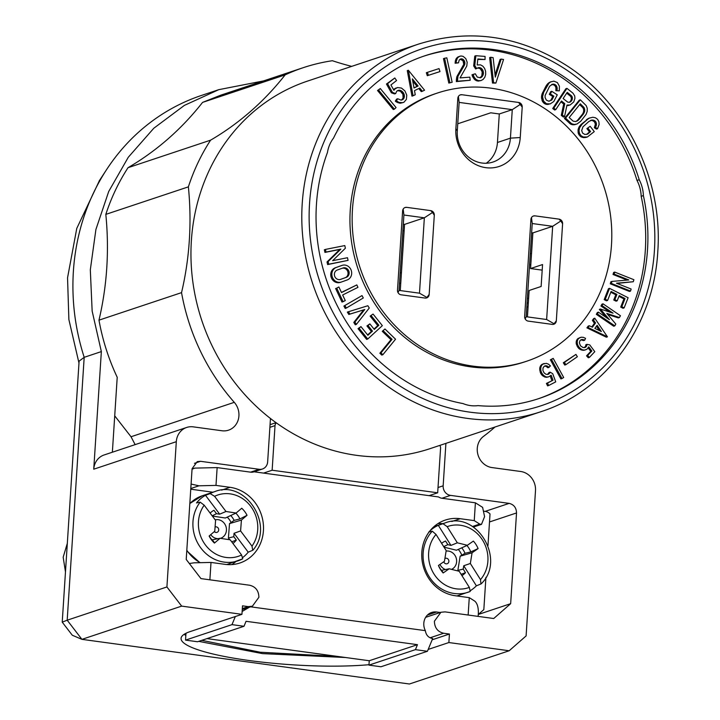 <?xml version="1.0" encoding="UTF-8"?>
<svg xmlns="http://www.w3.org/2000/svg" width="720" height="720" viewBox="0 0 720 720"><rect width="100%" height="100%" fill="white"/><g stroke="black" fill="none" stroke-linecap="round" stroke-linejoin="round"><path stroke-width="1.08" d="M478.026 405.612A33.453 30.411 -108.4 0 1 470.43 405.594A33.453 30.411 -108.4 0 1 462.978 403.56A180.621 164.232 -108.4 0 1 327.438 152.514A33.453 30.411 -108.4 0 1 333.567 138.042A180.621 164.232 -108.4 0 1 424.863 55.791A180.621 164.232 -108.4 0 1 639.216 179.712A33.453 30.411 -108.4 0 1 643.383 195.588A180.621 164.232 -108.4 0 1 539.082 398.502A180.621 164.232 -108.4 0 1 478.026 405.612M537.984 398.871A180.621 164.232 -108.4 0 0 641.178 196.317L643.383 195.588M423.765 56.169A180.621 164.232 -108.4 0 1 637.011 180.45L639.216 179.712M641.178 196.317A33.453 30.411 71.6 0 0 637.011 180.45M418.518 44.1L307.665 81.045A193.725 176.139 71.6 0 0 191.376 240.624A193.725 176.139 71.6 0 0 430.173 448.614L541.026 411.669A193.725 176.139 -108.4 0 1 302.22 203.679A193.725 176.139 -108.4 0 1 418.518 44.1C469.98 28.17 519.606 35.487 567.396 66.033C626.499 104.463 663.165 179.865 657.774 251.757C653.841 325.341 606.114 390.897 541.026 411.669M526.662 361.224L524.457 361.953A141.318 128.493 -108.4 0 1 357.867 268.515A141.318 128.493 -108.4 0 1 435.087 93.816L437.292 93.078A141.318 128.493 -108.4 0 1 611.622 227.772A141.318 128.493 -108.4 0 1 526.662 361.224A141.318 128.493 -108.4 0 1 360.072 267.777A141.318 128.493 -108.4 0 1 437.292 93.078M548.703 373.257L549.81 372.897L550.098 372.168L549 372.537L547.506 374.508M546.408 383.427L547.587 385.875L548.685 385.506L547.506 383.058L546.408 383.427L553.014 380.223L547.506 383.058M550.233 376.056L551.907 380.592M544.464 366.111L545.985 366.318L547.956 367.803L550.458 365.949L548.541 364.203L546.327 363.339L542.079 364.302L540.531 365.868L539.721 368.118L540.639 373.293L542.223 375.444L545.418 377.226L548.712 376.821L551.16 375.219L553.014 380.223M613.035 274.482L614.133 274.113L614.727 272.088L613.629 272.457L613.035 274.482L627.147 280.098M617.022 283.419L633.267 281.736L616.464 283.203L631.143 289.035L630.549 291.069L611.379 283.446L610.281 283.806L629.442 291.438L630.549 291.069M614.133 274.113L628.812 279.954L611.946 281.412L610.848 281.772L610.281 283.806M610.812 292.239L615.807 294.777L613.755 300.006L616.077 301.185L617.175 300.816L619.227 295.587L625.032 298.521L621.819 306.72L624.132 307.89L628.119 297.738L609.561 288.351L605.268 299.277L607.59 300.456L611.109 291.474L616.905 294.408L614.853 299.637L617.175 300.816M609.561 288.351L608.454 288.711L604.17 299.646L606.483 300.825L607.59 300.456M618.93 296.352L623.934 298.89L620.712 307.089L623.034 308.259L624.132 307.89M586.917 327.843L606.348 337.194L607.455 336.834L588.015 327.483L586.917 327.843L588.195 326.088L589.293 325.728L588.015 327.483M592.38 320.346L593.487 319.977L594.774 318.213L593.676 318.582L592.38 320.346L594.432 323.316L591.804 326.925M586.539 355.842L588.294 357.768L589.392 357.399L587.637 355.473L586.539 355.842L590.751 351.369L591.858 351.009L587.637 355.473M588.195 347.931L590.751 351.369M580.878 339.858L583.596 340.587L584.694 340.218L585.558 338.355L583.326 337.329L581.076 337.23L577.269 339.183L576.306 341.154L576.189 343.548L578.466 348.138L580.509 349.65L583.911 350.307L586.998 349.191L588.78 346.878L591.858 351.009M584.694 340.218L582.489 339.444L581.094 339.723L580.014 340.587L579.348 342.693L580.455 345.816L583.164 347.607L585.873 346.995L586.962 344.34L585.864 344.709L585.594 346.212L584.343 347.643M550.386 359.775L560.889 378.918L561.987 378.549L551.484 359.406L550.386 359.775L553.203 358.389L551.484 359.406M596.322 314.334L613.71 326.232L614.808 325.863L597.42 313.965L596.322 314.334L597.321 312.525L598.419 312.156L597.42 313.965M602.037 305.64L603.045 303.822L601.947 304.191L600.939 306.009L602.037 305.64L613.044 313.164L600.426 309.033L599.328 309.402L606.087 317.394M600.939 306.009L609.903 312.138M607.662 314.406L618.327 317.898L619.425 317.538L606.807 313.398L615.816 324.063L614.808 325.863M575.928 354.42L563.319 362.754L564.75 365.058L565.857 364.689L577.368 356.724L575.928 354.42L564.417 362.385L565.857 364.689M477.549 67.959L480.204 68.643L482.202 71.865L481.842 75.816L480.042 77.832M473.67 65.907L474.768 65.538L475.884 55.71L474.786 56.079L473.67 65.907L475.596 68.94L478.935 67.536L481.302 68.274L483.003 70.533L481.905 70.902M477.801 59.418L485.046 59.526L485.091 56.43L475.884 55.71M473.094 74.412L471.996 74.781L472.428 76.266L474.921 79.812L477.261 80.991L480.834 80.631L478.359 80.622L476.019 79.443L474.174 77.265L473.094 74.412L475.317 73.809L477.261 77.085L480.429 77.769L482.94 75.447L483.444 73.539L483.003 70.533M490.743 57.258L489.645 57.618L492.498 83.052L495.882 83.079L503.559 59.499L501.183 59.085L495.306 77.121L493.128 57.672L490.743 57.258L493.596 82.683L495.882 83.079M501.183 59.085L500.085 59.445L495.054 74.88M459.945 56.16L456.273 58.473L455.103 63.234L458.496 62.829L459.189 60.048L461.295 58.806L464.103 60.363L464.94 63.243L464.364 65.322L457.956 76.275L457.425 81.225L470.214 80.262L469.845 77.166L460.035 77.904L466.803 65.997L467.172 62.208L465.786 58.599L463.086 56.34L460.98 55.971L458.982 56.592L457.38 58.104L456.201 61.56L456.201 62.865L458.496 62.829M460.089 59.193L463.005 60.732L463.761 64.359L456.858 76.644L456.327 81.594L470.214 80.262M448.812 83.079L452.151 82.278L448.812 83.079L443.475 58.635L444.582 58.266L449.91 82.71M377.532 90.504L393.291 109.539L394.389 109.17L396.072 107.577L380.304 88.542L377.532 90.504L378.63 90.144L394.389 109.17M552.717 108.486L554.625 110.016L555.732 109.647L553.824 108.117L552.717 108.486L565.866 88.722L566.964 88.353L553.824 108.117M566.874 105.633L570.15 104.976L566.991 105.066L564.516 116.703L563.409 117.072L561.276 115.362L562.374 114.993L564.516 116.703M560.943 101.817L563.688 104.031L561.276 115.362M397.71 98.757L396.603 99.126L395.307 101.133L396.495 102.051L400.419 103.239L403.938 102.24L406.395 99.396L406.764 95.157L404.919 90.918L401.472 88.065L397.557 87.543L395.325 88.605L393.912 90.297L390.924 84.969L396.576 80.532L394.803 77.985L387.558 83.655L392.472 92.412L395.667 93.564L396.72 91.206L398.916 90.198L400.644 90.459L402.984 92.178L404.316 94.914L403.803 98.514L401.058 100.107L397.71 98.757L396.414 100.764L398.88 102.357L402.777 102.699M397.521 90.612L400.392 91.242L402.921 94.311L403.083 98.091L401.499 100.044M394.803 77.985L386.46 84.024L391.365 92.781L394.569 93.933L395.667 93.564M397.557 87.543L393.561 89.667M573.093 124.83L577.008 124.011L574.2 124.47L571.626 123.705L565.551 118.125L564.453 118.485L570.519 124.065L573.093 124.83L574.2 124.47M577.008 124.011L580.725 121.257L586.08 114.426L587.205 111.402L587.25 108.315L586.224 105.642L580.356 99.81L579.258 100.179L564.453 118.485M581.094 124.425L579.132 126.81L578.061 129.654L578.421 133.857L580.977 136.827L583.533 137.628L586.341 137.331L587.439 136.962L583.299 136.998L581.022 135.675L579.519 133.488L579.015 130.743L579.573 127.836L582.201 124.056L581.094 124.425L587.43 119.448L582.201 124.056M590.436 120.474L592.2 120.456L594.387 121.707L595.377 124.101L594.36 127.755L596.448 129.096L597.546 128.727L599.121 124.497L598.869 121.671L597.591 119.322L595.476 117.774L592.821 117.261L588.906 118.206L586.332 119.808M586.899 128.601L590.175 126.315L586.899 128.601L589.464 131.922L586.611 134.442M551.619 84.537L553.95 84.915L555.192 86.049L555.93 87.723L555.885 90.711L559.332 90.837L559.404 86.202L557.379 82.584L553.887 81.144L550.179 82.017L547.785 83.637L545.949 86.139L542.016 93.996L541.458 97.128L542.457 101.439L544.212 103.455L546.552 104.436L550.251 103.878L546.426 103.725L543.555 101.07L542.556 96.759L543.735 92.151L542.637 92.52M549.315 94.338L550.413 93.969L551.79 91.305L550.692 91.674L549.315 94.338L552.744 96.552L550.899 100.107L549.477 101.115M427.428 72.351L426.33 72.72L427.293 75.699L439.992 71.577L439.029 68.598L427.428 72.351L428.4 75.33L439.992 71.577M418.788 88.542L421.281 91.629L422.388 91.26L419.787 88.056L414.495 90.63L415.242 94.734L413.073 95.787L408.384 70.254L424.557 90.198L422.388 91.26M408.384 70.254L407.286 70.623L411.975 96.156L413.073 95.787M370.134 316.098L373.059 314.055L370.134 316.098L377.766 325.611L374.004 329.058M358.02 328.635L366.642 339.399L367.74 339.03L359.118 328.275L360.945 326.601L358.02 328.635L359.118 328.275M377.766 325.611L378.864 325.242L374.301 329.427L369.855 323.883L366.93 325.926L371.376 331.47L367.614 334.917M362.007 295.596L343.899 306.063L345.195 308.439L346.293 308.07L363.303 297.972L362.007 295.596L343.899 306.063M384.966 328.995L382.275 331.299L390.969 339.696L379.872 353.25L381.762 355.077L382.86 354.717L395.55 339.219L384.966 328.995L382.275 331.299M341.181 265.689A7.722 7.02 71.6 0 0 341.055 265.725A7.722 7.02 71.6 0 0 340.929 265.77L335.259 267.795A7.722 7.02 71.6 0 0 331.191 277.362A7.722 7.02 71.6 0 0 340.272 282.393A7.722 7.02 71.6 0 0 340.398 282.348L341.244 282.069M348.444 311.742L347.346 312.111L348.813 314.46L363.663 309.879L353.799 322.434L355.266 324.783L356.364 324.423L369.27 308.016L367.857 305.739L348.444 311.742L349.911 314.091L364.77 309.51L354.897 322.065L356.364 324.423M325.449 249.417L324.351 249.786L324.936 252.423L339.75 249.48L327.033 261.936L327.618 264.582L348.075 260.37L347.49 257.724L332.667 260.667L345.384 248.22L344.799 245.574L325.449 249.417L326.034 252.063L340.857 249.12L328.131 261.567L328.725 264.213L348.075 260.37M335.601 288.45L341.982 302.04L343.08 301.671L336.699 288.09L338.886 286.992L336.699 288.09M343.08 301.671L345.267 300.573L342.648 294.993L357.957 287.343L356.814 284.913L341.442 292.419M520.245 137.52A35.118 31.932 71.6 0 1 485.82 167.67A35.118 31.932 71.6 0 1 455.868 128.745L457.83 98.316A4.185 3.798 -108.4 0 1 461.934 94.725L518.643 102.456A4.185 3.798 -108.4 0 1 522.207 107.091L520.245 137.52L510.426 138.15L497.448 142.479A28.989 26.361 -108.4 0 1 486.225 163.251M553.662 324.288L556.326 320.796A4.185 3.798 -108.4 0 1 552.231 324.387L528.21 321.111A4.185 3.798 -108.4 0 1 524.646 316.476L530.919 219.447A4.185 3.798 -108.4 0 1 535.023 215.856L533.322 216.036M554.175 323.829L546.633 319.509L552.663 226.314L560.826 220.986L559.035 219.132L535.023 215.856M559.035 219.132A4.185 3.798 -108.4 0 1 562.599 223.767L560.826 220.986M556.326 320.796L562.599 223.767M426.51 297.963L429.165 294.471A4.185 3.798 -108.4 0 1 425.07 298.062L401.058 294.795A4.185 3.798 -108.4 0 1 397.494 290.16L402.615 210.942A4.185 3.798 -108.4 0 1 406.71 207.351L405.018 207.531M427.023 297.513L419.481 293.184L399.042 290.403L403.911 215.019L424.35 217.809L432.522 212.481L430.722 210.627L406.71 207.351M430.722 210.627A4.185 3.798 -108.4 0 1 434.295 215.262L432.522 212.481M429.165 294.471L434.295 215.262M548.685 385.506L555.732 381.87L552.699 373.662L550.098 372.168M546.534 377.334L548.712 376.821M545.418 377.226L547.632 376.974M544.293 376.866L546.516 376.857M543.222 376.263L544.32 375.894L545.4 376.497M542.223 375.444L543.33 375.075L544.32 375.894M541.359 374.445L542.457 374.076L543.33 375.075M540.639 373.293L541.737 372.924L542.457 374.076M540.099 372.033L541.197 371.673L541.737 372.924M539.757 370.719L540.855 370.359L541.197 371.673M539.631 369.396L540.729 369.036L540.855 370.359M539.721 368.118L540.819 367.749L540.729 369.036M540.027 366.921L541.125 366.561L540.819 367.749M540.531 365.868L541.638 365.499L541.125 366.561M541.224 364.977L542.322 364.617L541.638 365.499M542.079 364.302L543.177 363.933L542.322 364.617M544.149 363.483L543.177 363.933M549.054 367.443L546.345 365.751L544.293 366.201L543.006 367.983L542.934 370.503L544.095 372.888L546.084 374.328L548.235 374.337L549.81 372.897M547.362 367.173L548.46 366.804M546.696 366.669L547.794 366.3M545.985 366.318L547.083 365.949M545.247 366.12L546.345 365.751M544.518 366.102L545.616 365.733M547.758 374.364L548.856 373.995M548.289 373.878L549.387 373.509M614.727 272.088L633.897 279.711L633.267 281.736M611.946 281.412L611.379 283.446M613.755 300.006L614.853 299.637M615.807 294.777L616.905 294.408M604.17 299.646L605.268 299.277M620.712 307.089L621.819 306.72M623.934 298.89L625.032 298.521M594.432 323.316L595.539 322.947L592.425 327.222L589.293 325.728M593.487 319.977L595.539 322.947M594.774 318.213L607.455 336.834M586.962 344.34L589.752 344.907L594.792 351.675L589.392 357.399M583.911 350.307L586.053 349.677M582.786 350.325L585.009 349.938M581.643 350.1L583.893 349.956M580.509 349.65L582.741 349.74M579.438 348.993L580.536 348.624L581.616 349.29M578.466 348.138L579.564 347.769L580.536 348.624M577.62 347.121L578.727 346.761L579.564 347.769M576.945 345.996L578.052 345.627L578.727 346.761M576.468 344.79L577.566 344.421L578.052 345.627M576.189 343.548L577.287 343.179L577.566 344.421M576.135 342.324L577.233 341.955L577.287 343.179M576.306 341.154L577.404 340.794L577.233 341.955M576.684 340.092L577.782 339.732L577.404 340.794M577.269 339.183L578.367 338.814L577.782 339.732M578.034 338.436L579.132 338.076L578.367 338.814M580.05 337.536L579.132 338.076M582.885 340.173L583.983 339.813M582.138 339.921L583.236 339.552M581.382 339.813L582.489 339.444M581.067 339.732L581.76 339.507M584.568 347.616L585.297 347.373M584.775 347.355L585.873 346.995M585.243 346.842L586.341 346.473M585.594 346.212L586.692 345.843M585.801 345.492L586.899 345.123M561.987 378.549L563.688 377.496L553.203 358.389M600.426 309.033L609.426 319.689L598.419 312.156M603.045 303.822L620.433 315.72L619.425 317.538M563.319 362.754L564.417 362.385M522.207 107.091L518.643 102.456M457.749 123.795L490.734 112.806L499.293 113.967L512.271 109.647L510.426 138.15A28.989 26.361 71.6 0 1 493.029 162.027A28.989 26.361 71.6 0 1 457.29 130.905L459.135 102.402L512.271 109.647L520.434 104.31M458.388 96.48L459.135 102.402M461.934 94.725L460.233 94.914M546.633 319.509L526.194 316.728L532.224 223.524L531.477 217.611M526.194 316.728L525.177 318.906M527.427 316.89L529.137 290.475L541.134 286.479L542.556 264.546L530.559 268.551L532.863 232.911L552.663 226.314L532.224 223.524M399.042 290.403L398.016 292.581M403.164 209.106L403.911 215.019M419.481 293.184L424.35 217.809L404.55 224.406L403.317 224.244M367.74 339.03L382.347 325.638L373.059 314.055M371.376 331.47L372.474 331.101L367.911 335.286L360.945 326.601M372.474 331.101L368.028 325.557L366.93 325.926M369.855 323.883L368.028 325.557M378.864 325.242L371.232 315.729M346.293 308.07L344.997 305.703M382.86 354.717L380.97 352.89L392.067 339.327L383.382 330.93M379.872 353.25L380.97 352.89M390.969 339.696L392.067 339.327M347.166 279.963A7.722 7.02 71.6 0 0 351.234 270.396A7.722 7.02 71.6 0 0 342.153 265.356A7.722 7.02 71.6 0 0 342.027 265.401L336.366 267.426A7.722 7.02 71.6 0 0 332.298 276.993A7.722 7.02 71.6 0 0 341.37 282.024A7.722 7.02 71.6 0 0 341.496 281.979L347.166 279.963M353.799 322.434L354.897 322.065M363.663 309.879L364.77 309.51M348.813 314.46L349.911 314.091M324.936 252.423L326.034 252.063M327.618 264.582L328.725 264.213M327.033 261.936L328.131 261.567M339.75 249.48L340.857 249.12M356.814 284.913L341.505 292.572L338.886 286.992M481.455 70.02L482.553 69.651M480.879 69.255L481.986 68.886M480.204 68.643L481.302 68.274M479.448 68.202L480.555 67.833M478.647 67.95L479.754 67.59M477.828 67.905L478.935 67.536M474.768 65.538L476.694 68.571M480.834 80.631L483.093 79.461L484.794 77.292L485.676 74.439L485.622 71.334L484.632 68.436L482.85 66.168L480.555 64.872L477.18 64.953L477.855 58.968L485.046 59.526M478.503 81.144L479.601 80.784M477.261 80.991L478.359 80.622M476.046 80.541L477.153 80.172M474.921 79.812L476.019 79.443M473.922 78.831L475.02 78.462M473.076 77.634L474.174 77.265M472.428 76.266L473.526 75.906M480.087 77.814L481.194 77.445M480.78 77.301L481.878 76.932M481.374 76.626L482.472 76.257M481.842 75.816L482.94 75.447M482.166 74.898L483.264 74.529M482.337 73.908L483.444 73.539M482.355 72.882L483.453 72.513M482.202 71.865L483.309 71.505M492.498 83.052L493.596 82.683M455.103 63.234L456.201 62.865M455.103 61.929L456.201 61.56M455.301 60.678L456.399 60.309M455.697 59.508L456.804 59.139M456.273 58.473L457.38 58.104M457.011 57.618L458.109 57.249M457.875 56.961L458.982 56.592M456.327 81.594L457.425 81.225M456.255 79.875L457.353 79.506M456.435 78.201L457.533 77.832M456.858 76.644L457.956 76.275M457.515 75.258L458.622 74.889M463.266 65.691L464.364 65.322M463.563 65.061L464.67 64.701M463.761 64.359L464.859 63.99M463.842 63.612L464.94 63.243M463.797 62.847L464.904 62.487M463.644 62.1L464.742 61.731M463.374 61.38L464.472 61.02M463.005 60.732L464.103 60.363M462.546 60.174L463.644 59.805M462.015 59.724L463.113 59.355M461.43 59.4L462.528 59.031M460.818 59.22L461.916 58.851M460.197 59.175L461.295 58.806M444.582 58.266L446.823 57.834L452.151 82.278M378.63 90.144L380.304 88.542M570.15 104.976L573.768 101.907L574.929 98.316L574.713 95.922L572.985 93.186L566.964 88.353M567.972 105.606L569.079 105.246M566.91 105.633L568.008 105.273M563.688 104.031L564.786 103.662L562.374 114.993M564.786 103.662L561.483 101.007L555.732 109.647M400.419 103.239L401.517 102.87M399.105 103.122L400.203 102.753M397.782 102.717L398.88 102.357M396.495 102.051L397.602 101.682M395.307 101.133L396.414 100.764M401.535 100.026L402.633 99.657M402.183 99.531L403.281 99.162M402.705 98.883L403.803 98.514M403.083 98.091L404.181 97.731M403.299 97.209L404.397 96.84M403.344 96.264L404.442 95.895M403.209 95.283L404.316 94.914M402.921 94.311L404.019 93.942M402.471 93.384L403.569 93.024M401.886 92.547L402.984 92.178M401.184 91.827L402.282 91.458M400.392 91.242L401.49 90.873M399.546 90.828L400.644 90.459M398.673 90.603L399.771 90.234M397.818 90.558L398.916 90.198M391.365 92.781L392.472 92.412M386.46 84.024L387.558 83.655M393.624 89.793L394.452 89.514M394.218 88.974L395.325 88.605M395.271 88.308L396.369 87.939M574.497 124.758L575.595 124.389M571.752 124.596L572.859 124.236M570.519 124.065L571.626 123.705M569.448 123.264L570.546 122.895M580.356 99.81L565.551 118.125M580.023 125.541L581.121 125.172M587.565 118.89L588.663 118.53L587.43 119.448M590.004 117.846L588.663 118.53M594.36 127.755L595.458 127.386L597.546 128.727M595.458 127.386L596.475 124.668L595.485 121.338L592.425 120.015L588.96 121.419L583.002 126.783L581.679 130.536L582.597 133.101L584.838 134.451L587.646 134.127L590.571 131.562L589.464 131.922M594.855 126.891L595.953 126.522M595.197 125.973L596.295 125.604M595.368 125.037L596.475 124.668M595.377 124.101L596.475 123.741M595.206 123.219L596.313 122.85M594.873 122.409L595.98 122.04M594.387 121.707L595.485 121.338M593.766 121.131L594.864 120.771M593.028 120.717L594.126 120.348M592.2 120.456L593.307 120.096M591.318 120.384L592.425 120.015M590.472 120.465L591.516 120.114M587.997 128.232L590.571 131.562M590.175 126.315L594.27 131.607L587.439 136.962M584.928 137.619L586.026 137.25M583.533 137.628L584.631 137.259M582.201 137.358L583.299 136.998M580.977 136.827L582.084 136.458M579.924 136.044L581.022 135.675M579.06 135.045L580.158 134.676M578.421 133.857L579.519 133.488M578.034 132.534L579.141 132.165M577.917 131.112L579.015 130.743M578.061 129.654L579.168 129.285M578.475 128.196L579.573 127.836M579.132 126.81L580.239 126.441M547.785 83.637L548.892 83.268L543.735 92.151M548.937 82.692L550.035 82.332L548.892 83.268M551.286 81.648L550.035 82.332M555.885 90.711L559.332 90.837M556.056 89.703L557.154 89.334L556.983 90.342M556.074 88.695L557.172 88.326L557.154 89.334M555.93 87.723L557.028 87.363L557.172 88.326M555.633 86.832L556.731 86.463L557.028 87.363M555.192 86.049L556.299 85.68L556.731 86.463M554.625 85.401L555.732 85.032L556.299 85.68M553.95 84.915L555.732 85.032M553.194 84.6L555.057 84.546M552.384 84.474L554.292 84.231M551.709 84.483L553.482 84.105M550.134 100.746L548.658 101.169L546.345 100.116L545.103 97.587L545.103 95.499L549.621 86.22L552.645 84.177M551.241 100.386L552.006 99.738L550.899 100.107M552.744 96.552L553.851 96.183L552.006 99.738M550.413 93.969L553.851 96.183M551.79 91.305L557.262 94.833L553.815 101.484L550.251 103.878M547.839 104.49L548.937 104.121M546.552 104.436L547.65 104.076M545.328 104.094L546.426 103.725M544.212 103.455L545.31 103.086M543.24 102.564L544.338 102.195M542.457 101.439L543.555 101.07M541.89 100.125L542.988 99.756M541.548 98.667L542.655 98.298M541.458 97.128L542.556 96.759M541.611 95.544L542.718 95.184M542.016 93.996L543.114 93.627M545.949 86.139L547.047 85.77M546.777 84.789L547.884 84.429M427.293 75.699L428.4 75.33M597.123 325.278L594.855 328.392L601.371 331.533L597.123 325.278M499.293 113.967L497.448 142.479M532.863 232.911L531.63 232.749M400.275 290.574L404.55 224.406M337.275 270.018A4.968 4.518 71.6 0 0 334.665 276.174A4.968 4.518 71.6 0 0 340.497 279.414A4.968 4.518 71.6 0 0 340.578 279.387L346.248 277.362A4.968 4.509 71.6 0 0 348.867 271.215A4.968 4.509 71.6 0 0 343.026 267.975A4.968 4.509 71.6 0 0 342.945 268.002L337.275 270.018M571.338 95.661L567.234 92.358L563.121 98.532L567.738 102.15L569.52 102.285L572.031 100.026L572.094 96.624L571.338 95.661L570.24 96.021L571.761 96.093M575.649 121.572L578.943 119.556L583.38 114.066L584.694 111.258L584.064 107.55L580.293 103.806L569.187 117.54L573.093 121.122L575.649 121.572M414.009 88.002L418.122 85.995L412.335 78.858L414.009 88.002M596.421 326.241L599.364 330.57M542.196 270.135L530.559 268.551M340.155 279.513L345.15 277.731A4.968 4.509 71.6 0 0 347.823 271.764A4.968 4.509 71.6 0 0 342.27 268.245M566.694 93.177L570.24 96.021M570.663 96.462L570.996 96.993L572.094 96.624M570.996 96.993L571.221 97.614L572.319 97.245M571.221 97.614L571.32 98.28L572.427 97.92M571.32 98.28L571.311 98.991L572.409 98.622M571.311 98.991L571.176 99.702L572.274 99.333M571.176 99.702L570.924 100.386L572.031 100.026M570.924 100.386L570.573 101.025L571.671 100.665M570.573 101.025L570.123 101.592L571.221 101.232M570.123 101.592L569.601 102.069L570.708 101.7M569.376 102.303L570.132 102.051M579.645 104.607L582.399 107.244L583.506 106.875M582.399 107.244L582.966 107.919L584.064 107.55M582.966 107.919L583.38 108.729L584.478 108.36M583.38 108.729L583.623 109.638L584.721 109.278M583.623 109.638L583.695 110.619L584.793 110.25M583.695 110.619L583.587 111.627L584.694 111.258M583.587 111.627L583.308 112.617L584.415 112.248M583.308 112.617L582.867 113.562L583.974 113.202M582.867 113.562L582.282 114.426L583.38 114.066M582.282 114.426L577.845 119.925L578.943 119.556M577.845 119.925L577.125 120.663L578.232 120.303M577.125 120.663L576.324 121.266L577.422 120.897M576.324 121.266L575.766 121.536M412.74 81.09L417.024 86.364L413.982 87.849M417.024 86.364L418.122 85.995M400.761 283.068L399.492 283.491M400.158 273.069L401.427 272.646M404.163 230.427L402.894 230.85M526.815 307.161L528.084 306.738M527.076 303.183L528.345 302.76M528.642 298.098L527.373 298.521M529.542 265.068L530.811 264.645M531.54 253.332L530.271 253.755M440.235 612.486L436.644 612A13.104 11.916 -108.4 0 0 431.667 612.459A13.104 11.916 -108.4 0 0 425.349 630.648C426.069 635.175 428.508 637.803 432.666 638.541L427.428 651.276L380.979 666.765L368.964 665.127L415.422 649.647L427.428 651.276M242.127 611.46L249.381 607.23M485.919 577.332L483.831 609.615L478.269 614.493M351.711 66.366A306 278.226 -108.4 0 1 332.388 60.723A207.801 188.937 71.6 0 0 303.219 67.689A207.801 188.937 71.6 0 0 285.138 74.88A306 278.226 -108.4 0 1 210.591 140.166A207.801 188.937 71.6 0 0 188.379 186.858A306 278.226 -108.4 0 1 181.539 292.635A207.801 188.937 71.6 0 0 234.279 402.336A17.28 15.714 -108.4 0 1 228.546 430.164A17.28 15.714 -108.4 0 1 221.985 430.767L193.248 426.852A17.28 15.714 71.6 0 0 186.687 427.446A17.28 15.714 71.6 0 0 176.31 441.684L166.914 586.953L181.656 606.114L241.947 614.331L242.496 605.835L248.238 606.618L252.369 606.231L258.894 597.285C258.723 590.715 255.636 586.692 249.624 585.234L200.952 578.601L186.219 559.449L192.078 468.72L197.271 461.601L200.547 461.304L259.182 469.296A8.64 7.857 71.6 0 0 262.467 468.999A8.64 7.857 71.6 0 0 267.651 461.88L270.459 418.473M478.296 614.466L510.66 603.675L493.722 618.516L445.059 611.883L440.928 612.261L434.403 621.216C434.574 627.777 437.67 631.8 443.673 633.258L430.101 637.785M206.973 638.613L369.252 660.744L368.964 665.127M185.985 633.276L185.544 640.116L197.55 641.754L244.008 626.274L246.051 621.297L417.465 644.67L415.422 649.647M487.971 545.562L490.023 513.945A8.64 7.857 71.6 0 0 485.154 511.38L484.047 511.227M481.5 524.358L479.718 524.079L474.246 520.623L475.398 502.812L482.616 507.366L484.587 516.618L481.5 524.358L473.688 526.959A9.477 8.613 -108.4 0 1 473.4 527.049M442.971 523.638A39.159 35.604 71.6 0 0 437.949 523.611M475.398 502.812L441.945 498.249L450.531 495.387L509.157 503.379C513.9 504.558 516.357 507.753 516.528 512.955L510.66 603.675M439.821 445.401A4.185 3.798 71.6 0 1 440.568 448.191L437.679 492.795L429.093 495.657L438.588 496.953A8.64 7.857 71.6 0 0 441.945 498.249M429.093 495.657L254.07 471.798A8.64 7.857 71.6 0 1 253.881 471.861L262.467 468.999M259.182 469.296L250.596 472.158A8.64 7.857 71.6 0 0 253.881 471.861M250.596 472.158L217.143 467.595L215.991 485.406L230.031 487.323A39.159 35.604 -108.4 0 1 263.16 522.585A39.159 35.604 -108.4 0 1 239.922 562.986A39.159 35.604 -108.4 0 1 225.045 564.345L211.005 562.437L209.88 579.816M425.349 630.648L250.614 606.825M468.144 615.024L469.269 597.645L455.22 595.728A39.159 35.604 -108.4 0 1 422.091 560.475A39.159 35.604 -108.4 0 1 445.329 520.065A39.159 35.604 -108.4 0 1 460.206 518.706L474.246 520.623M192.069 468.99L194.697 468.117L217.143 467.595M194.697 468.117L192.051 469.269M191.088 484.065L198.963 485.802L215.991 485.406M231.894 564.579A39.159 35.604 71.6 0 0 235.881 561.546M212.904 492.228L190.755 489.204M185.544 640.116L231.993 624.636L244.008 626.274M469.269 597.645L474.741 601.101C477.252 603.306 478.458 607.302 478.359 613.089L478.143 616.392M235.332 616.536L231.993 624.636M369.252 660.744L417.465 644.67M211.005 562.437L193.977 562.824L189.351 563.517M276.336 422.865A4.185 3.798 71.6 0 0 275.022 425.619L269.883 427.329M437.679 492.795L272.142 470.232L275.022 425.619M263.547 473.094L272.142 470.232M215.586 520.362L204.183 505.188A32.337 29.403 71.6 0 0 205.434 544.959A32.337 29.403 71.6 0 0 241.587 554.985L230.193 539.811L220.059 538.29L214.434 543.078A23.697 21.546 -108.4 0 1 209.133 536.022L214.758 531.225L215.586 520.362M242.937 557.37A36.513 33.201 71.6 0 0 248.22 552.177L252.72 550.287L251.991 546.12A32.337 29.403 71.6 0 0 250.74 506.349A32.337 29.403 71.6 0 0 214.587 496.314L210.15 493.605L205.488 495.288A36.513 33.201 71.6 0 0 196.506 502.947L200.16 502.128L204.183 505.188M215.082 526.995A2.844 2.592 -108.4 0 1 217.899 531.801A2.844 2.592 -108.4 0 1 214.308 531.612M248.22 552.177L234.036 533.295L233.784 536.688L236.331 540.081A19.233 17.487 -108.4 0 1 232.938 543.465M236.331 540.081L232.515 541.53A19.233 17.487 -108.4 0 1 231.975 542.187M215.199 519.849A9.603 8.739 -108.4 0 1 224.361 523.404A9.603 8.739 -108.4 0 1 220.392 538.335M218.151 538.659A9.603 8.739 -108.4 0 1 210.735 534.654M210.123 513.081A19.233 17.487 -108.4 0 1 213.957 510.3L216.513 513.693L212.175 515.826M214.434 543.078L213.606 541.395A19.233 17.487 -108.4 0 1 209.241 535.923M233.784 536.688L228.411 538.038L229.671 539.712A16.443 14.949 71.6 0 0 229.671 539.712M235.809 513.162A19.233 17.487 -108.4 0 1 239.922 518.958L234.126 520.371L229.509 523.602L228.411 538.038M234.036 533.295L240.588 530.937L241.425 520.074L247.041 515.286A23.697 21.546 -108.4 0 0 241.74 508.23L236.124 513.018L225.342 518.013L212.355 516.06M205.488 495.288L219.672 514.17L216.513 513.693M212.049 539.856L220.059 538.29M241.587 554.985L242.721 558.801A36.513 33.201 -108.4 0 1 237.987 560.844A36.513 33.201 -108.4 0 1 199.251 545.697A36.513 33.201 -108.4 0 1 200.16 502.128M226.872 564.552L242.721 558.801M252.72 550.287L253.071 550.008C274.815 524.898 245.187 479.376 214.893 491.562A36.513 33.201 -108.4 0 0 210.15 493.605M240.588 530.937L251.991 546.12M241.425 520.074L229.509 523.602M247.041 515.286L239.922 518.958M236.124 513.018L225.99 511.497L219.672 514.17M214.587 496.314L225.99 511.497M446.184 550.584L436.032 534.447A32.337 29.403 71.6 0 0 433.989 573.984A32.337 29.403 71.6 0 0 469.35 587.403L459.198 571.266L449.172 568.782L443.151 572.985A23.697 21.546 -108.4 0 1 438.435 565.479L444.456 561.276L446.184 550.584M470.61 590.499A36.513 33.201 71.6 0 0 476.388 585.828L480.933 583.974L480.501 579.618A32.337 29.403 71.6 0 0 482.544 540.09A32.337 29.403 71.6 0 0 447.174 526.662L443.007 523.71L438.318 525.339A36.513 33.201 71.6 0 0 430.02 530.775M428.697 532.053L432.297 531.189L436.032 534.447M444.897 558.549A2.844 2.592 -108.4 0 1 448.407 559.539A2.844 2.592 -108.4 0 1 447.435 563.625A2.844 2.592 -108.4 0 1 443.781 561.744M476.388 585.828L463.752 565.749L463.212 569.088L465.48 572.697A19.233 17.487 -108.4 0 1 461.943 575.631M465.48 572.697L461.655 574.119A19.233 17.487 -108.4 0 1 461.25 574.533M446.103 551.088A9.603 8.739 -108.4 0 1 455.022 555.48A9.603 8.739 -108.4 0 1 451.539 569.367M445.455 569.538A9.603 8.739 -108.4 0 1 439.965 564.408M441.612 543.312A19.233 17.487 -108.4 0 1 445.554 541.026L447.831 544.635L443.7 546.642M443.151 572.985L442.566 571.608A19.233 17.487 -108.4 0 1 438.507 565.425M463.212 569.088L457.857 570.375L458.271 571.032M466.893 545.499A19.233 17.487 -108.4 0 1 470.772 551.916L465.012 553.311L460.161 556.173L457.857 570.375M463.752 565.749L470.34 563.481L472.077 552.789L478.098 548.586A23.697 21.546 -108.4 0 0 473.373 541.089L467.352 545.292L456.453 550.233L444.024 547.155M438.318 525.339L450.954 545.409L447.831 544.635M441.459 570.348L449.172 568.782M469.35 587.403L470.223 591.453A36.513 33.201 -108.4 0 1 468.162 592.227A36.513 33.201 -108.4 0 1 428.571 575.694A36.513 33.201 -108.4 0 1 432.297 531.189M456.939 595.962L470.223 591.453M480.933 583.974L481.248 583.758C506.304 559.854 476.829 510.147 445.068 522.945A36.513 33.201 -108.4 0 0 443.007 523.71M470.34 563.481L480.501 579.618M472.077 552.789L460.161 556.173M478.098 548.586L470.772 551.916M467.352 545.292L457.335 542.808L450.954 545.409M447.174 526.662L457.335 542.808M445.905 443.376L443.16 485.811A8.64 7.857 71.6 0 0 450.531 495.387M432.153 639.801L449.424 634.041L443.673 633.258M449.424 634.041L448.875 642.546L509.166 650.763L526.104 635.922L535.491 490.653A17.28 15.714 71.6 0 0 520.758 471.501L492.012 467.577A17.28 15.714 -108.4 0 1 477.891 454.5A17.28 15.714 -108.4 0 1 483.579 436.32A207.801 188.937 71.6 0 0 495.018 427.005M181.656 606.114L81.927 639.351L409.428 684L509.166 650.763M448.875 642.546L428.184 649.431M369 664.695A112.887 19.188 3.7 0 1 247.266 660.258A112.887 19.188 3.7 0 1 181.071 638.379A112.887 19.188 3.7 0 1 190.26 631.557L241.947 614.331M166.914 586.953L67.185 620.199L81.927 639.351L72.297 635.238L62.226 622.143L67.185 620.199L84.186 357.318L79.101 361.143L62.226 622.143M186.687 427.446L104.121 454.968A17.28 15.714 71.6 0 0 93.744 469.197L101.349 351.594L84.186 357.318C75.159 329.13 71.55 300.483 73.377 271.377A213.651 194.265 71.6 0 1 106.551 169.668A213.651 194.265 71.6 0 1 201.636 95.382L218.808 89.658L263.493 80.928M135.144 444.627L131.022 436.752L234.279 402.336M114.723 415.854L131.022 436.752M181.539 292.635L98.982 320.157C102.546 339.993 108.63 359.037 117.216 377.289L112.365 452.214M98.982 320.157C107.082 285.687 109.359 250.434 105.822 214.38L188.379 186.858M210.591 140.166L128.034 167.688C118.683 182.088 111.276 197.649 105.822 214.38M128.034 167.688C156.708 150.903 181.557 129.132 202.581 102.393L285.138 74.88M303.219 67.689L220.653 95.211L202.581 102.393M184.149 634.311L185.841 635.571M198.747 641.358L262.548 653.625L345.528 657.504M101.349 351.594L92.151 311.067L90.315 269.838L95.913 229.455L108.72 191.457L128.268 157.284L153.81 128.232L184.374 105.399L218.808 89.658M337.905 656.469L260.217 652.23L201.798 640.341M78.984 363.051L68.877 319.527L67.545 277.812L76.77 228.402L99.513 180.45M67.32 543.357L63.171 557.208L65.475 571.932M309.537 203.643A188.145 171.072 -108.4 0 1 493.938 42.129A188.145 171.072 -108.4 0 1 654.417 250.659A188.145 171.072 -108.4 0 1 470.007 412.173A188.145 171.072 -108.4 0 1 309.537 203.643M455.868 128.745L457.29 130.905M340.929 265.77L342.027 265.401M335.259 267.795L336.366 267.426M345.15 277.731L346.248 277.362M399.492 283.428L400.761 283.005M436.644 612L427.419 615.078M248.238 606.618L242.316 608.589M479.718 524.079L472.518 526.482M190.8 488.52L198.963 485.802M460.206 518.706L451.8 521.505M230.031 487.323L221.625 490.122M189.828 503.532L202.23 495.783A36.513 33.201 71.6 0 0 196.902 498.15A36.513 33.201 71.6 0 0 189.819 503.649M186.813 550.251A36.513 33.201 71.6 0 0 200.295 562.68M230.715 515.52A19.233 17.487 -108.4 0 1 234.126 520.371M227.214 517.149A16.443 14.949 -108.4 0 1 230.985 522.342M461.727 547.839A19.233 17.487 -108.4 0 1 465.012 553.311M458.262 549.414A16.443 14.949 -108.4 0 1 461.736 555.075M443.16 485.811L438.021 487.521M176.31 441.684L93.744 469.197M489.501 521.964L516.528 512.955M194.463 463.338L200.547 461.304M509.157 503.379L485.154 511.38M341.055 265.725L342.153 265.356M340.272 282.393L341.37 282.024M252.369 606.24L242.253 609.615M425.619 617.355L440.928 612.261M270.054 424.665L276.057 422.667M202.23 495.783L214.893 491.562M199.899 562.689L186.768 550.827M433.962 526.644L445.068 522.945M99.099 181.089L106.551 169.668"/></g></svg>
